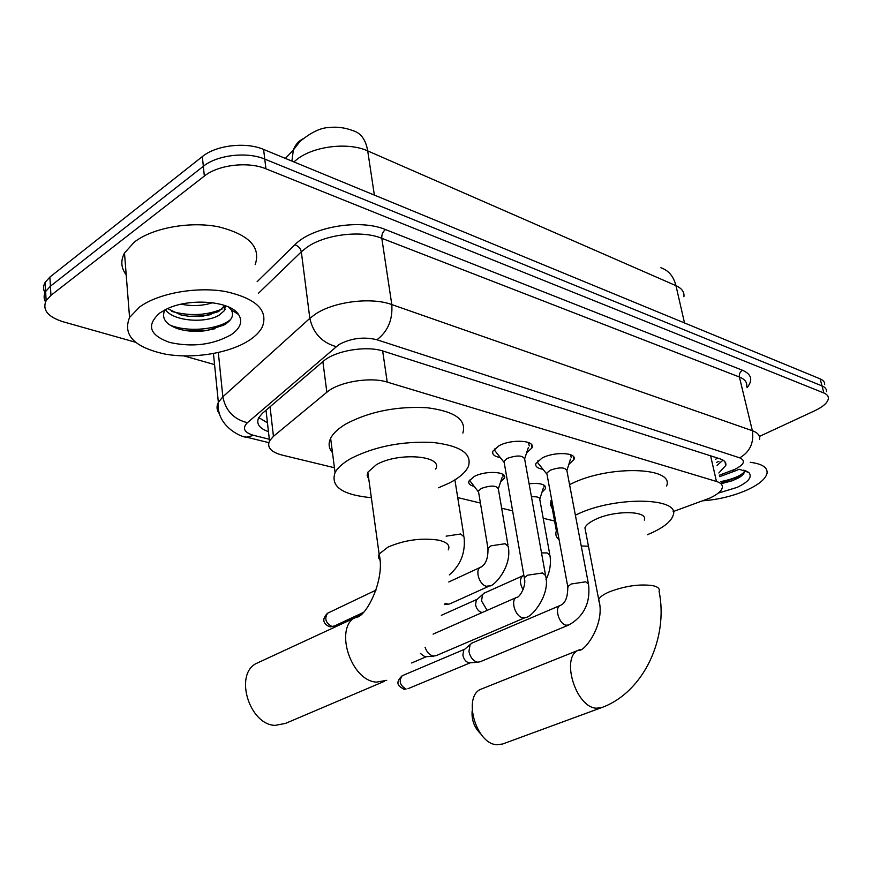 <?xml version="1.0" encoding="UTF-8"?>
<svg xmlns="http://www.w3.org/2000/svg" width="872" height="872" viewBox="0 0 872 872"><rect width="100%" height="100%" fill="white"/><g stroke="black" fill="none" stroke-linecap="round" stroke-linejoin="round"><path stroke-width="1.31" d="M474.205 486.391C469.877 485.344 468.122 483.589 468.929 481.115L474.205 476.504C485.595 470.259 507.711 471.512 504.376 478.118L500.604 481.933M500.31 457.593C494.402 456.525 491.928 454.388 492.887 451.184L498.904 445.81C511.602 438.725 535.713 440.284 532.018 447.827L526.579 452.95M542.994 469.3C537.435 468.373 535.059 466.433 535.877 463.479L542.122 458.007C554.494 451.358 577.22 452.514 573.972 459.522L568.806 464.471M673.13 511.592L709.525 498.217C716.948 494.827 721.188 491.383 722.256 487.873C722.888 485.017 720.959 482.881 716.468 481.464L387.223 382.1C370.328 376.551 338.663 381.871 326.858 392.247L273.437 436.349L269.502 440.916C266.745 447.38 270.963 452.099 282.157 455.097L334.434 467.741M457.724 497.574L480.428 503.068M501.651 508.202L512.616 510.861M543.202 518.262L554.559 521.009M529.097 483.764C540.346 482.739 545.828 484.352 545.523 488.614L541.959 492.288M135.258 342.162L63.078 321.757C47.742 316.852 42.096 309.811 46.14 300.633L50.947 295.357L204.342 176.068L203.34 166.301C217.15 154.944 247.059 151.456 264.761 159.096L822.002 385.915C825.228 387.277 826.743 389.185 826.514 391.626C826.743 389.185 825.228 387.277 822.002 385.915L264.761 159.096C247.059 151.456 217.15 154.944 203.34 166.301L50.423 286.19L203.34 166.301L202.337 156.589C216.103 145.166 245.926 141.711 263.595 149.428L820.149 378.862C823.375 380.236 824.89 382.165 824.672 384.628M45.486 301.897C43.611 298.497 43.654 295.019 45.627 291.499L50.423 286.19L45.627 291.499C43.654 295.019 43.611 298.497 45.486 301.897M44.952 292.829C43.109 289.417 43.164 285.94 45.115 282.408L49.889 277.078L202.337 156.589M718.833 472.984L725.798 465.408C726.376 462.509 724.469 460.318 720.065 458.846L383.517 351.198C366.6 345.312 334.957 350.642 323.207 361.346L262.428 413.284L258.624 417.841C256.041 423.77 259.322 428.37 268.456 431.662M722.986 460.111L717.1 465.43M204.342 176.068C218.207 164.764 248.193 161.266 265.938 168.808L823.866 393C827.092 394.34 828.596 396.226 828.367 398.646C827.615 402.733 823.114 406.755 814.862 410.701L759.425 436.425M214.567 364.583L183.959 355.94M267.453 422.789L258.755 417.601M750.214 462.302C762.15 463.839 767.763 467.49 767.055 473.267C765.616 479.033 758.749 484.701 746.465 490.26C732.829 496.103 718.299 499.612 702.897 500.8M721.297 483.698L732.24 480.755L738.551 477.889C743.543 474.978 745.309 472.384 743.849 470.084M739.216 469.256L748.852 472.504C752.525 476.962 748.59 481.933 737.036 487.415L718.288 493.094M724.261 474.957L733.853 471.425M721.133 482.979L741.636 475.84M720.817 481.595C732.36 479.295 740.208 476.09 744.361 471.959M139.607 306.998C158.29 293.232 196.429 286.365 225.586 291.542C256.292 298.529 268.532 310.334 262.319 326.935C259.856 331.709 255.572 336.112 249.457 340.167C229.783 353.171 193.628 359.155 165.211 354.119C134.386 347.383 122.505 335.164 129.557 317.463L139.607 306.998M126.2 274.865C121.034 267.987 120.456 260.706 124.489 253.011L134.31 242.111C152.6 227.821 190.031 221.041 218.741 226.851C249 234.579 261.142 247.168 255.169 264.608M164.83 309.942C161.222 318.04 165.473 324.275 177.594 328.657C186.619 331.425 196.298 332.058 206.653 330.553L223.733 325.158C231.81 320.384 234.317 315.304 231.254 309.898L228.54 306.988M231.265 334.674C213.051 344.865 192.505 347.459 169.626 342.434C149.45 335.099 146.136 325.31 159.685 313.059L166.508 309.102C189.3 297.614 230.382 300.96 238.547 314.465C242.917 321.463 240.498 328.199 231.265 334.674M167.609 308.601L180.886 314.923L189.268 316.351L199.644 316.471L203.132 316.144L218.589 311.566L224.78 305.505M165.375 309.658C173.463 321.463 205.563 323.436 218.97 315.272L224.507 310.519L225.336 305.701M181.223 304.186C192.243 306.421 202.685 305.919 212.55 302.715M188.712 316.296L203.427 315.871L211.035 314.596M224.431 309.778L225.107 309.407M187.742 330.87L207.176 330.303L215.068 328.722M235.593 312.623L235.331 311.075M171.795 311.435C189.878 316.296 206.697 315.479 222.251 308.961M170.149 325.18C189.213 332.962 220.147 328.962 230.688 319.414M480.734 733.908C474.314 727.586 471.447 719.923 472.144 710.92M482.238 688.695L481.322 689.065C462.324 695.671 475.883 744.372 497.084 744.732L502.632 744.001L601.68 707.595L596.274 708.206C575.487 707.279 560.402 656.365 578.79 650.076L580.109 649.575M644.277 520.115C648.637 510.643 614.695 510 595.402 519.44C589.505 522.208 586.017 525.009 584.927 527.833L585.657 531.669M575.389 515.188L576.425 514.698C614.291 495.896 681.577 497.204 673.01 515.679C670.841 521.718 663.418 527.582 650.763 533.272L647.318 534.732M569.579 484.647L570.604 484.145C608.057 464.874 674.917 466.793 666.611 485.977M588.447 546.21L581.243 545.981M559.105 539.779C556.053 537.261 555.148 534.274 556.38 530.83L557.143 529.184M552.314 508.834L550.352 504.463L551.584 499.078M259.932 661.772L255.856 663.679C234.187 675.113 249.479 724.796 275.138 725.384L285.536 723.389L384.16 681.424M435.673 469.103C443.783 455.587 398.21 451.849 376.366 464.689L367.842 472.21L367.145 475.818L368.78 479.066M371.352 497.705C342.38 494.925 330.281 486.554 335.066 472.602C337.66 467.686 343.012 462.945 351.122 458.378C374.927 446.42 402.068 441.101 432.523 442.42C460.438 445.647 472.384 453.68 468.362 466.509C465.637 472.341 459.337 477.834 449.462 482.957L438.583 487.775M332.483 452.655C328.744 448.372 328.123 443.586 330.63 438.311C333.18 433.231 338.456 428.348 346.467 423.661C370 411.41 396.88 406.101 427.106 407.736C454.824 411.312 466.738 419.759 462.858 433.068M571.313 457.702L570.419 454.65M588.24 582.79L566.974 471C565.514 467.163 559.9 466.912 550.134 470.226L546.777 473.115L547.082 474.728M568.446 625.159L480.014 661.815L477.464 662.186C473.136 661.009 470.291 657.423 468.94 651.438L470.117 644.55L472.243 642.947M470.063 662.807L469.005 662.818C465.888 661.979 463.839 659.406 462.868 655.101L463.73 650.141L464.863 649.149L402.624 675.56M537.948 460.721L537.588 462.552L539.495 464.918M529.304 445.919L528.312 442.453M545.316 574.027L524.726 459.435C523.244 455.26 517.401 454.922 507.21 458.4L503.972 461.244L504.288 463.054M525.097 617.638L436.283 655.591L433.395 656.06C429.613 655.199 426.833 652.256 425.035 647.231M426.092 656.725L424.926 656.736L420.358 653.444M495.089 448.328L494.631 450.366L496.735 453.048M544.073 486.718L544.15 485.268M549.698 554.014L539.812 499.591C540.062 497.356 537.272 496.43 531.44 496.811M487.143 610.367L481.529 600.939L482.543 594.53L484.56 592.971M482.194 612.406L481.518 612.351C478.499 611.436 476.515 608.907 475.556 604.776L476.297 600.154L477.365 599.195M502.904 476.156L503.002 474.477M507.94 544.902L498.403 489.247C496.898 485.377 491.241 485.083 481.42 488.375L478.412 490.958L478.684 492.582M488.963 586.213L450.334 603.653L448.35 604.22L444.993 603.271M469.485 480.123L471.371 482.707M715.716 459.435L716.926 457.844M266.331 422.386L267.388 422.31M710.604 455.816L716.468 481.464M270.058 406.766L273.437 436.349M322.88 361.618L326.858 392.247M382.655 350.936L387.223 382.1M302.748 138.899C298.322 141.329 295.194 145.014 293.363 149.962L300.012 141.438C311.13 132.293 320.842 127.661 329.136 127.53C336.963 126.56 345.05 127.65 353.4 130.8C361.052 133.22 365.815 139.923 367.712 150.91C348.528 141.994 314.084 146.006 297.178 159.205L293.886 161.92M285.406 158.421L293.363 149.962L291.902 161.102M683.931 296.698C684.476 292.011 681.806 288.338 675.953 285.656C673.587 276.337 668.552 270.364 660.867 267.748M684.531 322.956L675.953 285.656L367.712 150.91L374.361 195.099M263.595 149.428L265.938 168.808M820.149 378.862L823.866 393M49.889 277.078L50.947 295.357M719.346 475.207L734.736 469.398C744.252 464.547 745.931 460.699 739.75 457.844L376.933 339.753C363.777 336.538 351.1 338.151 338.903 344.582L247.408 422.702C241.991 428.261 244.073 432.479 253.654 435.346L269.306 439.248M219.461 413.819C216.67 410.276 216.31 406.45 218.36 402.352L222.84 396.804L309.833 318.356L315.37 314.149C333.911 301.548 371.319 296.905 391.8 304.568L752.362 430.724C757.812 432.719 760.221 435.597 759.577 439.368M257.131 281.7L294.845 244.803C312.002 226.775 360.071 218.687 385.457 229.554L742.497 370.262C740.001 371.821 738.966 374.066 739.391 377.009L752.362 430.724C754.095 442.856 749.898 451.892 739.75 457.844M376.933 339.753C387.866 331.436 392.825 319.708 391.8 304.568L381.805 238.296C361.564 229.914 324.831 234.35 306.726 247.452L301.32 251.834L309.833 318.356C313.135 333.115 321.888 342.533 336.091 346.62M742.497 370.262C751.664 374.339 753.179 380.148 747.032 387.691M746.694 386.318C747.26 382.318 744.83 379.211 739.391 377.009L381.805 238.296C381.555 234.655 382.775 231.745 385.457 229.554M247.408 422.702C233.816 419.323 225.619 410.69 222.84 396.804L218.327 352.56M294.845 244.803C298.377 245.948 300.535 248.291 301.32 251.834L258.45 293.265M253.654 435.346L246.656 437.188L243.8 436.436M731.641 470.673L734.758 471.087L738.671 469.485M601.68 707.595C644.125 692.139 668.584 637.487 659.09 591.38C660.017 588.72 657.946 586.812 652.877 585.657C639.776 583.826 625.322 585.875 609.528 591.772C603.479 594.377 599.86 596.96 598.693 599.511L599.304 602.879M448.263 549.861C450.355 545.414 447.129 542.177 438.594 540.16C421.525 537.643 404.641 539.964 387.953 547.115L379.124 554.047L378.361 557.23L379.843 560.064M386.732 680.324L376.464 682.133C350.904 680.814 334.041 628.45 355.242 617.169L360.507 614.956M403.649 689.153L406.09 689.022C399.888 685.414 398.602 680.978 402.232 675.735C396.542 681.174 395.626 685.686 404.728 689.316L406.09 689.022M560.838 605.223L560.107 605.517C554.287 607.937 559.007 623.862 565.972 625.202L568.893 624.973C584.142 616.144 590.671 602.53 588.502 584.131L585.701 581.809L571.269 583.978L567.748 586.54L567.977 587.881M517.325 597.135L516.344 597.527C510.349 600.252 515.156 616.275 522.426 617.67L525.707 617.376C531.168 617.997 550.81 595.107 545.589 575.542L542.537 572.959L527.658 575.182L524.257 577.7L524.497 579.215M546.036 579.597C549.938 571.705 551.235 563.617 549.938 555.322L547.115 552.935L541.512 552.881M523.102 589.734C519.647 583.423 519.57 578.757 522.873 575.76L523.68 575.422M481.377 566.931L480.341 567.367C474.793 570.157 479.349 584.796 486.238 586.224L489.693 585.886C493.181 587.009 512.529 567.192 508.191 546.373L505.128 543.725L491.012 545.828L487.939 548.259L488.157 549.731M363.33 612.46L334.477 625.976L331.938 626.456C325.659 622.99 324.221 618.575 327.621 613.201L328.395 612.842M329.365 626.63L331.938 626.456M449.309 574.888C460.765 565.034 465.67 552.379 464.035 536.923L460.71 533.991L446.126 536.16M718.909 461.386L716.413 462.433M266.025 410.211L269.502 440.916M573.972 459.522L573.394 456.503M532.018 447.827L531.397 444.415M545.523 488.614L545.044 486.064M504.376 478.118L503.874 475.251M45.115 282.408L46.14 300.633M724.948 461.757L725.798 465.408M268.794 442.66L246.656 437.188C241.664 437.657 215.787 425.95 218.36 402.352L213.455 353.563M719.683 476.646L734.377 471.229M744.808 470.368L748.852 472.504M738.551 477.889L740.154 476.712M224.507 310.519L224.115 306.791M231.254 309.898L238.547 314.465M129.557 317.463L124.489 253.011M584.927 527.833L598.693 599.511C606.084 624.058 583.553 652.986 578.79 650.076L481.322 689.065M556.38 530.83L550.832 500.79M367.842 472.21L379.124 554.047C385.675 580.207 365.313 617.812 356.321 617.191L255.856 663.679M335.066 472.602L330.63 438.311M567.04 470.095L570.484 459.13M471.698 643.176L560.107 605.517C565.361 603.511 567.901 597.178 567.748 586.54L546.777 473.115M463.73 650.141L470.117 644.55M546.679 473.899L537.588 462.552M469.398 662.862L478.009 662.24M407.965 688.717L470.27 662.796M524.802 458.378L528.367 447.478M433.079 634.129L516.344 597.527C519.134 598.268 526.873 586.169 524.257 577.7L503.972 461.244M503.842 462.106L494.631 450.366M425.373 656.779L434.016 656.104M411.66 662.993L426.321 656.703M539.877 498.784L543.343 487.971M523.843 575.335L483.916 593.254M476.297 600.154L482.543 594.53M441.341 615.327L477.311 599.228M498.49 488.309L502.076 477.518M478.412 490.958L487.939 548.259C488.276 558.374 485.748 564.74 480.341 567.367L448.775 581.995M478.292 491.71L469.496 480.265M444.655 604.601L448.35 604.22M333.889 626.27L330.39 626.815C326.946 626.151 319.174 621.3 327.621 613.201L376.061 590.082M454.89 479.894L463.773 535.266"/></g></svg>
